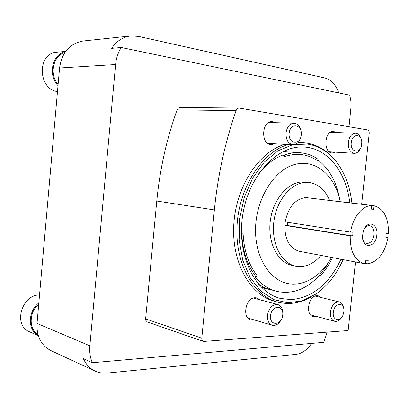 <?xml version="1.0" encoding="UTF-8"?>
<svg xmlns="http://www.w3.org/2000/svg" width="409" height="409" viewBox="0 0 409 409"><rect width="100%" height="100%" fill="white"/><g stroke="black" fill="none" stroke-linecap="round" stroke-linejoin="round"><path stroke-width="0.61" d="M355.477 261.985L348.217 329.94L347.742 330.579L203.406 341.443C202.235 340.937 201.693 339.848 201.785 338.182L214.372 209.935C217.833 175.379 225.073 142.271 236.1 110.609C236.739 108.973 237.752 108.119 239.127 108.053L367.533 129.904C368.734 130.302 369.296 131.458 369.215 133.365L361.648 204.224M203.406 341.443L147.225 321.919L145.757 320.303L145.624 318.882L156.78 201.034C159.847 169.321 166.616 138.932 177.082 109.873L178.268 108.155L180.006 107.526L239.127 108.053M275.681 122.685L272.21 121.534C261.55 120.655 260.518 144.684 271.177 144.658L274.73 143.799M336.535 132.531L333.539 131.437C324.265 130.548 322.967 152.966 332.261 152.961L335.365 152.174M320.942 297.476L318.263 295.83L316.949 295.697C308.544 295.39 305.007 314.971 313.192 316.556L316.321 316.387M260.006 299.812L256.959 297.926L255.221 297.737C245.717 297.415 241.704 317.972 250.881 320.027L254.464 319.991M288.146 144.546C262.266 152.051 239.239 186.959 237.072 225.093C234.73 263.238 253.422 296.121 277.967 302.19L274.705 301.331C250.17 295.262 231.479 262.506 233.805 224.536C235.947 186.576 258.928 151.831 284.787 144.357M298.176 142.475L302.767 142.695L297.931 142.731M340.994 259.224C329.117 284.02 312.594 297.486 291.418 299.628L280.574 298.463C254.776 292.404 236.402 254.807 242.731 215.037C248.779 175.216 277.701 144.975 304.117 147.036C327.875 148.196 346.423 172.593 349.772 202.787M351.914 203.043C350.104 186.903 345.012 173.273 336.643 162.153C328.713 151.959 318.989 145.936 307.481 144.086L292.788 144.709L278.064 150.752L264.383 162.015L252.823 177.849L244.337 197.158L239.648 218.483L239.142 240.149L242.818 260.456L250.313 277.875L260.942 291.193L273.82 299.628L287.962 302.818L302.379 300.799L316.152 293.933C327.497 285.886 336.484 274.449 343.11 259.628M332.706 157.583C325.227 149.474 316.448 144.628 306.367 143.048L302.767 142.695M277.967 302.19C289.194 304.925 300.206 303.227 311.014 297.098M311.597 343.396C307.159 349.925 301.954 353.58 295.988 354.368L107.245 373.059C102.976 373.473 98.952 372.819 95.185 371.101C89.939 368.621 86.008 364.475 83.375 358.667L92.347 362.717C90.154 357.614 89.326 351.975 89.857 345.804L115.594 64.556C116.212 58.175 118.104 52.49 121.263 47.505L111.672 48.359C116.601 41.043 122.951 36.907 130.732 35.946L138.457 36.396L324.7 77.935C331.121 79.658 335.809 84.658 338.764 92.925M95.185 371.101L50.946 350.61C41.089 345.447 36.452 336.382 37.025 323.427L59.566 68.001C61.907 52.398 69.76 43.4 83.119 41.012L130.732 35.946M121.263 47.505L349.848 95.241L350.891 101.289L351.05 106.504L349.03 126.749M327.185 332.154L323.795 342.323L92.347 362.717M39.54 294.945C21.426 294.797 12.965 325.59 29.514 331.796L38.293 335.712M38.835 302.951C27.771 311.198 27.49 330.278 38.267 335.636M38.732 304.107C28.983 312.108 28.604 329.066 37.991 334.69M37.464 318.493L37.429 318.897M65.634 51.411L56.989 52.194C37.035 52.894 37.628 89.101 57.485 91.585M65.522 51.56C52.306 53.911 47.602 75.087 58.012 85.619M64.908 52.439C53.093 55.527 49.07 74.412 58.109 84.494M59.448 69.29L59.412 69.709M268.892 289.342L261.121 287.011M284.546 156.673L284.296 155.016C289.465 153.155 294.587 152.388 299.669 152.721C306.321 153.196 312.461 155.384 318.1 159.285L317.548 160.783C307.527 153.968 296.525 152.598 284.546 156.673L283.105 154.934L284.296 155.016M243.079 233.099C243.851 250.349 248.498 264.48 257.016 275.508L256.065 276.832C247.317 265.538 242.547 251.049 241.745 233.36L243.079 233.099L241.448 233.135M258.355 284.01L262.757 286.745L266.423 288.452L276.898 291.407C268.539 289.306 261.213 284.357 254.909 276.556L256.065 276.832M259.495 285.303L259.649 284.894M259.27 284.644L259.163 284.935M320.094 276.172L319.516 274.955L318.923 275.917L320.094 276.172C324.971 270.845 329.133 264.664 332.573 257.619M330.39 259.434L325.344 267.69L319.516 274.955M362.803 239.214C363.616 241.658 364.946 243.069 366.786 243.442C370.585 243.401 372.998 240.512 374.031 234.786C374.291 229.638 372.798 226.586 369.557 225.635C367.686 225.436 365.994 226.376 364.475 228.457M385.856 236.98L388.059 237.317C385.027 252.762 378.289 261.607 367.844 263.851L368.228 260.277L365.856 260.257L365.472 263.841L364.424 263.687C354.787 260.743 350.058 251.474 350.232 235.87L352.665 235.967L353.064 232.246L350.625 232.138C352.63 217.501 362.41 205.43 371.735 205.543L371.346 209.152L373.714 209.321L374.097 205.727C384.005 208.83 388.785 218.176 388.443 233.759L386.214 233.662L385.825 237.235L388.059 237.317M365.518 263.406L367.844 263.851M350.625 232.138L285.175 221.939C288.34 206.974 295.252 198.856 305.901 197.573L371.735 205.543M364.424 263.687L299.276 251.279C289.638 248.421 284.822 239.786 284.822 225.379L350.232 235.87M241.453 233.304L241.745 233.36M339.654 199.009C336.449 181.724 329.189 168.687 317.875 159.893M276.898 291.407C292.215 294.536 306.223 289.373 318.923 275.917M283.105 154.934C273.631 158.421 265.17 165.139 257.721 175.078M340.232 201.632C335.14 175.395 315.14 158.15 293.8 164.75C272.455 171.034 254.49 202.061 255.569 232.864C256.32 258.13 269.306 278.652 285.927 283.115C302.583 287.624 320.907 276.668 331.546 257.425M329.588 200.344C325.007 189.71 318.054 183.728 308.734 182.404L305.094 182.036C290.129 180.262 273.861 197.235 270.513 219.357C266.985 241.448 277.328 262.558 292.128 265.41L295.707 266.167C304.986 267.731 313.422 264.153 321.014 255.421M308.734 182.404C293.764 180.63 277.471 197.685 274.112 219.914C270.564 242.113 280.906 263.314 295.707 266.167M308.253 197.859L374.097 205.727M284.822 225.379L287.246 225.492L287.573 222.312M376.822 235.078C378.529 223.15 366.597 219.536 363.284 231.274L362.522 236.167C362.118 249.286 375.856 247.951 376.822 235.078M287.246 225.492L352.665 235.967M371.362 209.03L373.714 209.321M361.106 139.004C360.022 135.435 358.151 133.513 355.487 133.247C351.668 133.6 349.286 136.616 348.34 142.301C348.136 148.723 350.104 152.399 354.245 153.334C356.919 153.334 359.015 151.616 360.534 148.186M351.265 142.583C349.997 152.276 360.13 154.592 361.592 145.108L361.776 142.168C361.546 133.201 351.975 133.446 351.265 142.583M343.734 308.406C343.263 304.843 341.806 302.691 339.368 301.944C334.751 301.755 331.765 305.104 330.411 311.99C330.124 317.001 331.546 320.104 334.674 321.295C337.18 321.806 339.455 320.6 341.495 317.67M333.304 312.302C332.21 320.308 340.068 322.589 342.962 315.252L343.933 311.244C344.848 301.591 334.107 302.512 333.304 312.302M301.295 133.165C300.768 127.168 298.355 123.845 294.061 123.191C289.705 123.59 287.026 126.816 286.024 132.864C285.871 139.822 288.212 143.804 293.038 144.817C297.363 144.53 300.078 141.427 301.182 135.512M289.153 133.165C288.018 144.132 300.242 145.798 301.249 135.001C302.466 124.224 290.257 122.184 289.153 133.165M282.772 314.598C283.094 309.255 281.453 305.906 277.849 304.547C272.44 304.184 268.969 307.772 267.425 315.319C267.149 320.549 268.749 323.851 272.225 325.227C276.019 325.932 279.122 323.902 281.54 319.138M270.518 315.656C269.403 326.392 281.76 325.554 282.737 315.007C283.933 304.434 271.596 304.915 270.518 315.656M145.624 318.882L201.785 338.182M156.78 201.034L214.372 209.935M177.082 109.873L236.1 110.609M37.025 323.427L89.857 345.804M59.566 68.001L115.594 64.556M261.77 287.65L266.602 288.851M282.921 151.632L299.669 152.721M329.296 151.8L354.245 153.334M330.446 132.306L355.487 133.247M310.543 314.843L334.674 321.295M315.145 296.07L339.368 301.944M267.747 143.416L293.038 144.817M268.677 122.49L294.061 123.191M247.885 318.054L272.225 325.227M253.391 298.059L277.849 304.547"/></g></svg>
